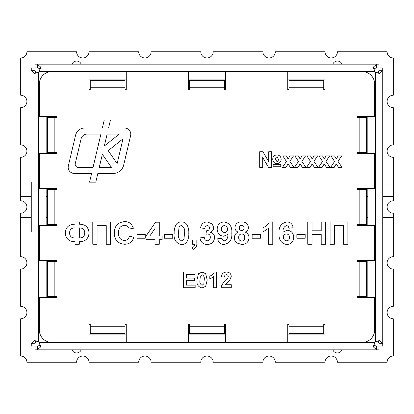 <?xml version="1.0" encoding="UTF-8"?>
<svg xmlns="http://www.w3.org/2000/svg" width="414" height="414" viewBox="0 0 414 414"><rect width="100%" height="100%" fill="white"/><g stroke="black" fill="none" stroke-linecap="round" stroke-linejoin="round"><path stroke-width="0.62" d="M130.788 134.229A6.21 6.21 0 0 0 124.578 128.019L108.572 128.019L110.45 120.06L104.235 120.06L102.351 128.019L84.653 128.019A9.315 9.315 0 0 0 75.586 135.192L68.341 165.833A6.21 6.21 0 0 0 74.385 173.471L91.608 173.471L89.553 182.16L95.774 182.16L97.828 173.471L113.084 173.471A10.867 10.867 0 0 0 123.662 165.103L130.622 135.657A6.21 6.21 0 0 0 130.788 134.229M382.743 182.16L382.743 70.276L379.892 73.495L375.291 72.077A5.589 5.589 0 0 1 374.836 71.622L373.418 67.032L376.636 64.17L342.016 64.17A4.968 4.968 0 0 0 332.804 64.17L81.196 64.17A4.968 4.968 0 0 0 71.984 64.17M71.984 349.83A4.968 4.968 0 0 0 81.196 349.83L332.804 349.83A4.968 4.968 0 0 0 342.016 349.83L376.636 349.83L373.418 346.979L374.836 342.378A5.589 5.589 0 0 1 375.291 341.923L379.881 340.505L382.743 343.724L382.743 231.84M382.743 217.557L393.3 217.557L393.3 213.21A6.21 6.21 0 0 1 387.09 207A6.21 6.21 0 0 1 393.3 200.79L393.3 157.32A6.21 6.21 0 0 1 387.09 151.11A6.21 6.21 0 0 1 393.3 144.9L393.3 107.64A6.21 6.21 0 0 1 387.09 101.43A6.21 6.21 0 0 1 393.3 95.22L393.3 57.96A6.21 6.21 0 0 1 387.09 51.75L337.41 51.75A6.21 6.21 0 0 1 331.2 57.96A6.21 6.21 0 0 1 324.99 51.75L275.31 51.75A6.21 6.21 0 0 1 269.1 57.96A6.21 6.21 0 0 1 262.89 51.75L213.21 51.75A6.21 6.21 0 0 1 207 57.96A6.21 6.21 0 0 1 200.79 51.75L151.11 51.75A6.21 6.21 0 0 1 144.9 57.96A6.21 6.21 0 0 1 138.69 51.75L89.01 51.75A6.21 6.21 0 0 1 82.8 57.96A6.21 6.21 0 0 1 76.59 51.75L26.91 51.75A6.21 6.21 0 0 1 20.7 57.96L20.7 95.22A6.21 6.21 0 0 1 26.91 101.43A6.21 6.21 0 0 1 20.7 107.64L20.7 144.9A6.21 6.21 0 0 1 26.91 151.11A6.21 6.21 0 0 1 20.7 157.32L20.7 196.443L31.257 196.443M382.743 229.977L393.3 229.977L393.3 256.68A6.21 6.21 0 0 0 387.09 262.89A6.21 6.21 0 0 0 393.3 269.1L393.3 306.36A6.21 6.21 0 0 0 387.09 312.57A6.21 6.21 0 0 0 393.3 318.78L393.3 356.04A6.21 6.21 0 0 0 387.09 362.25L337.41 362.25A6.21 6.21 0 0 0 331.2 356.04A6.21 6.21 0 0 0 324.99 362.25L275.31 362.25A6.21 6.21 0 0 0 269.1 356.04A6.21 6.21 0 0 0 262.89 362.25L213.21 362.25A6.21 6.21 0 0 0 207 356.04A6.21 6.21 0 0 0 200.79 362.25L151.11 362.25A6.21 6.21 0 0 0 144.9 356.04A6.21 6.21 0 0 0 138.69 362.25L89.01 362.25A6.21 6.21 0 0 0 82.8 356.04A6.21 6.21 0 0 0 76.59 362.25L26.91 362.25A6.21 6.21 0 0 0 20.7 356.04L20.7 318.78A6.21 6.21 0 0 0 26.91 312.57A6.21 6.21 0 0 0 20.7 306.36L20.7 269.1A6.21 6.21 0 0 0 26.91 262.89A6.21 6.21 0 0 0 20.7 256.68L20.7 229.977L31.257 229.977M393.3 184.023L382.743 184.023M31.257 184.023L20.7 184.023M40.525 67.896L37.364 67.896L37.364 64.17L40.582 67.021L39.164 71.622A5.589 5.589 0 0 1 38.709 72.077L34.119 73.495L31.257 70.276L31.257 67.906L34.983 67.906L34.993 64.17L379.007 64.17L379.017 70.276L378.256 73.309M379.017 73.438L379.017 70.276L382.743 70.276L382.743 343.724L379.017 343.724L378.256 340.691M31.257 231.84L31.257 182.16M382.743 343.724L382.743 346.094L379.017 346.094L379.007 349.83L379.007 346.104L373.475 346.104M34.983 340.562L34.983 343.724L35.744 340.691M31.257 217.557L20.7 217.557L20.7 213.21A6.21 6.21 0 0 0 26.91 207A6.21 6.21 0 0 0 20.7 200.79L20.7 196.443M46.161 196.443L47.403 196.443M366.597 196.443L367.839 196.443M382.743 196.443L393.3 196.443M367.839 217.557L366.597 217.557M47.403 217.557L46.161 217.557M20.7 217.557L20.7 229.977M393.3 217.557L393.3 229.977M367.839 153.594L367.839 116.334M367.839 225.63L367.839 188.37M367.839 297.666L367.839 260.406M287.73 334.926L324.99 334.926M188.37 334.926L225.63 334.926M89.01 334.926L126.27 334.926M46.161 260.406L46.161 297.666M46.161 188.37L46.161 225.63M46.161 116.334L46.161 153.594M40.396 345.343L37.364 346.104L37.364 349.83L34.993 349.83L34.993 346.104L31.257 346.094L31.257 343.724L34.108 340.505L38.709 341.923A5.589 5.589 0 0 1 39.164 342.378L40.582 346.968L37.364 349.83L376.636 349.83L376.636 346.104L373.604 345.343M126.27 79.074L89.01 79.074M225.63 79.074L188.37 79.074M324.99 79.074L287.73 79.074M35.744 73.309L34.983 70.276L34.983 67.906L37.364 67.896L40.396 68.657M37.364 346.104L34.993 346.104L34.983 343.724L31.257 343.724M379.007 349.83L376.636 349.83M382.743 70.276L382.743 67.906L376.636 67.896L373.604 68.657M379.017 346.094L379.017 343.724M379.007 64.17L379.007 67.896M31.257 70.276L34.983 70.276M376.636 64.17L376.636 67.896M39.164 342.378L51.75 342.378A12.42 12.42 0 0 1 39.33 329.958L39.33 297.666L56.718 297.666L56.718 296.424L47.403 296.424L47.403 261.648L56.718 261.648L56.718 260.406L39.33 260.406L39.33 225.63L56.718 225.63L56.718 224.388L47.403 224.388L47.403 189.612L56.718 189.612L56.718 188.37L39.33 188.37L39.33 153.594L56.718 153.594L56.718 152.352L47.403 152.352L47.403 117.576L56.718 117.576L56.718 116.334L39.33 116.334L39.33 84.042A12.42 12.42 0 0 1 51.75 71.622L89.01 71.622L89.01 89.631L90.252 89.631L90.252 80.316L125.028 80.316L125.028 89.631L126.27 89.631L126.27 71.622L188.37 71.622L188.37 89.631L189.612 89.631L189.612 80.316L224.388 80.316L224.388 89.631L225.63 89.631L225.63 71.622L287.73 71.622L287.73 89.631L288.972 89.631L288.972 80.316L323.748 80.316L323.748 89.631L324.99 89.631L324.99 71.622L362.25 71.622A12.42 12.42 0 0 1 374.67 84.042L374.67 116.334L357.282 116.334L357.282 117.576L366.597 117.576L366.597 152.352L357.282 152.352L357.282 153.594L374.67 153.594L374.67 188.37L357.282 188.37L357.282 189.612L366.597 189.612L366.597 224.388L357.282 224.388L357.282 225.63L374.67 225.63L374.67 260.406L357.282 260.406L357.282 261.648L366.597 261.648L366.597 296.424L357.282 296.424L357.282 297.666L374.67 297.666L374.67 329.958A12.42 12.42 0 0 1 362.25 342.378L374.836 342.378M324.99 342.378L324.99 324.369L323.748 324.369L323.748 333.684L288.972 333.684L288.972 324.369L287.73 324.369L287.73 342.378L362.25 342.378M225.63 342.378L225.63 324.369L224.388 324.369L224.388 333.684L189.612 333.684L189.612 324.369L188.37 324.369L188.37 342.378L287.73 342.378M126.27 342.378L126.27 324.369L125.028 324.369L125.028 333.684L90.252 333.684L90.252 324.369L89.01 324.369L89.01 342.378L188.37 342.378M51.75 342.378L89.01 342.378M216.631 272.081L216.631 287.73L213.619 287.73L213.619 276.588L209.81 279.103L209.81 276.091C211.859 275.362 213.324 274.021 214.214 272.081L216.631 272.081M195.165 287.73L183.324 287.73L183.324 272.081L194.963 272.081L194.963 274.689L186.336 274.689L186.336 278.099L194.363 278.099L194.363 280.708L186.336 280.708L186.336 285.122L195.165 285.122L195.165 287.73M277.018 163.561C274.337 163.375 272.909 161.931 272.738 159.23C272.878 156.559 274.275 155.131 276.935 154.934C279.585 155.167 280.992 156.627 281.163 159.302C281.002 161.941 279.621 163.359 277.018 163.561M286.043 167.37L282.467 167.37L286.421 161.481L282.865 155.933L286.447 155.933L288.113 159.079L289.924 155.933L293.5 155.933L289.847 161.351L293.904 167.37L290.328 167.37L288.113 163.83L286.043 167.37M310.117 167.37L306.541 167.37L310.495 161.481L306.945 155.933L310.521 155.933L312.187 159.079L313.998 155.933L317.579 155.933L313.921 161.351L317.978 167.37L314.402 167.37L312.187 163.83L310.117 167.37M334.196 167.37L330.62 167.37L334.569 161.481L331.019 155.933L334.595 155.933L336.261 159.079L338.078 155.933L341.654 155.933L337.995 161.351L342.052 167.37L338.476 167.37L336.261 163.83L334.196 167.37M312.042 244.26L307.747 244.26L307.747 221.904L312.042 221.904L312.042 230.789L321.217 230.789L321.217 221.904L325.518 221.904L325.518 244.26L321.217 244.26L321.217 234.515L312.042 234.515L312.042 244.26M286.99 221.904C290.556 222.183 292.6 224.124 293.128 227.741L288.827 228.207C288.729 226.655 287.932 225.796 286.441 225.63C283.864 226.732 282.736 228.885 283.057 232.088L287.093 230.215C291.265 230.676 293.469 233.025 293.702 237.258C293.479 241.76 291.14 244.193 286.669 244.545C281.059 243.303 278.529 239.577 279.083 233.382C278.524 226.965 281.158 223.136 286.99 221.904M260.453 238.241L252.142 238.241L252.142 234.515L260.453 234.515L260.453 238.241M223.86 244.545C220.269 244.307 218.23 242.366 217.748 238.718L222.049 238.241C222.152 239.809 222.96 240.674 224.471 240.819C227.022 239.706 228.14 237.558 227.835 234.376L223.736 236.234C219.58 235.757 217.391 233.408 217.174 229.18C217.407 224.698 219.746 222.271 224.191 221.904C229.822 223.146 232.352 226.877 231.793 233.092C232.347 239.509 229.703 243.328 223.86 244.545M192.526 244.26L192.526 239.96L196.826 239.96L196.826 243.085C197.08 246.159 195.817 248.271 193.033 249.419L192.241 247.701C193.804 247.106 194.57 245.957 194.533 244.26L192.526 244.26M172.752 238.241L164.436 238.241L164.436 234.515L172.752 234.515L172.752 238.241M145.236 238.241L136.92 238.241L136.92 234.515L145.236 234.515L145.236 238.241M92.783 244.26L92.783 221.904L110.554 221.904L110.554 244.26L106.253 244.26L106.253 225.63L97.083 225.63L97.083 244.26L92.783 244.26M89.057 232.947C88.549 238.754 85.3 241.667 79.312 241.683L79.312 244.26L75.012 244.26L75.012 241.683C69.024 241.662 65.774 238.743 65.267 232.932C65.769 227.136 69.019 224.222 75.012 224.197L75.012 221.904L79.312 221.904L79.312 224.197C85.305 224.217 88.555 227.131 89.057 232.947M124.303 240.534C127.134 240.317 128.857 238.79 129.468 235.949L133.769 237.382C132.366 241.942 129.272 244.234 124.479 244.26C117.845 243.613 114.445 239.903 114.28 233.134C114.347 226.116 117.793 222.277 124.63 221.619C127.16 221.562 129.359 222.375 131.222 224.062L133.484 228.207L129.184 229.071C128.475 226.655 126.86 225.413 124.329 225.345C120.236 225.956 118.316 228.445 118.58 232.803C118.249 237.269 120.153 239.846 124.303 240.534M159.276 244.26L154.981 244.26L154.981 239.675L146.095 239.675L146.095 235.959L155.55 222.189L159.276 222.189L159.276 235.949L162.143 235.949L162.143 239.675L159.276 239.675L159.276 244.26M176.395 224.176C177.73 222.618 179.428 221.863 181.492 221.904C183.568 221.868 185.27 222.634 186.605 224.202C188.282 226.944 189.012 229.956 188.8 233.232C189.012 236.518 188.277 239.53 186.59 242.278C185.255 243.83 183.557 244.586 181.492 244.545C175.903 243.241 173.466 239.452 174.18 233.191C173.973 229.915 174.708 226.913 176.395 224.176M207.212 244.545C203.031 244.281 200.619 242.071 199.978 237.91L204.278 237.382C204.412 239.37 205.422 240.518 207.3 240.819C209.287 240.529 210.286 239.349 210.296 237.279C210.333 235.395 209.468 234.283 207.704 233.941L205.996 234.262L206.4 230.789C208.289 230.805 209.298 229.879 209.437 228.011C209.417 226.572 208.708 225.775 207.305 225.63C205.758 225.894 204.94 226.851 204.852 228.497L200.552 227.85C201.214 224.062 203.455 222.08 207.269 221.904L212.206 223.917L213.738 227.638C213.577 229.796 212.506 231.359 210.519 232.332C213.143 233.077 214.504 234.821 214.597 237.558C214.105 241.931 211.642 244.26 207.212 244.545M234.371 237.771C234.443 235.074 235.711 233.185 238.174 232.104C236.12 231.281 235.043 229.77 234.945 227.565C235.452 223.751 237.698 221.863 241.683 221.904C245.652 221.873 247.898 223.757 248.416 227.565C248.296 229.754 247.21 231.266 245.155 232.104C247.613 233.118 248.892 234.945 248.99 237.589C248.654 242.009 246.258 244.332 241.802 244.545L236.756 242.946C235.142 241.605 234.345 239.882 234.371 237.771M272.779 221.904L272.779 244.26L268.479 244.26L268.479 228.342L263.035 231.933L263.035 227.638C265.959 226.593 268.06 224.678 269.328 221.904L272.779 221.904M305.165 238.241L296.854 238.241L296.854 234.515L305.165 234.515L305.165 238.241M330.103 244.26L330.103 221.904L347.874 221.904L347.874 244.26L343.573 244.26L343.573 225.63L334.398 225.63L334.398 244.26L330.103 244.26M322.159 167.37L318.578 167.37L322.532 161.481L318.982 155.933L322.558 155.933L324.224 159.079L326.035 155.933L329.616 155.933L325.958 161.351L330.015 167.37L326.439 167.37L324.224 163.83L322.159 167.37M298.08 167.37L294.504 167.37L298.458 161.481L294.908 155.933L298.484 155.933L300.15 159.079L301.961 155.933L305.537 155.933L301.884 161.351L305.941 167.37L302.365 167.37L300.15 163.83L298.08 167.37M259.697 167.37L259.697 151.721L262.906 151.721L268.722 161.641L268.722 151.721L271.734 151.721L271.734 167.37L268.52 167.37L262.704 157.444L262.704 167.37L259.697 167.37M273.136 166.77L273.136 164.56L280.759 164.56L280.759 166.77L273.136 166.77M198.518 273.67L202.084 272.081L205.665 273.69L207.202 280.014L205.654 286.343L202.084 287.932C198.171 287.016 196.469 284.366 196.971 279.983L198.518 273.67M225.459 284.718L231.276 284.718L231.276 287.73L221.045 287.73C221.619 285.034 223.027 282.814 225.278 281.08L227.669 278.55L228.269 276.743C228.264 275.476 227.648 274.792 226.411 274.689C225.081 274.875 224.429 275.677 224.455 277.095L221.443 276.8C221.764 273.773 223.441 272.2 226.474 272.081C229.346 272.127 230.945 273.545 231.276 276.34L229.76 280.262L225.459 284.718M79.312 227.923L79.312 237.957C82.878 237.978 84.689 236.259 84.756 232.797C84.544 229.475 82.728 227.85 79.312 227.923M69.568 233.066C69.78 236.394 71.596 238.024 75.012 237.957L75.012 227.923C71.487 227.871 69.671 229.584 69.568 233.066M149.863 235.949L154.981 235.949L154.981 228.507L149.863 235.949M184.499 233.232C185.161 229.635 184.158 227.1 181.492 225.63C180.131 225.733 179.288 226.463 178.962 227.824L178.481 233.232C177.823 236.834 178.822 239.359 181.492 240.819C182.853 240.715 183.697 239.985 184.023 238.624L184.499 233.232M224.517 232.508C226.463 232.337 227.457 231.26 227.493 229.289C227.452 227.131 226.38 225.909 224.284 225.63C222.339 225.853 221.402 226.975 221.474 228.994C221.438 231.115 222.453 232.29 224.517 232.508M241.709 225.345C240.13 225.454 239.313 226.308 239.245 227.902C239.276 229.511 240.084 230.375 241.667 230.505C243.261 230.375 244.079 229.506 244.115 227.886C244.058 226.318 243.256 225.47 241.709 225.345M241.672 233.941C239.727 234.179 238.728 235.318 238.671 237.362C238.64 239.54 239.665 240.788 241.735 241.108C243.763 240.788 244.746 239.556 244.69 237.413C244.658 235.354 243.655 234.2 241.672 233.941M286.369 233.941C284.418 234.112 283.424 235.183 283.383 237.155C283.419 239.313 284.485 240.534 286.586 240.819C288.527 240.606 289.469 239.489 289.402 237.476C289.443 235.343 288.434 234.169 286.369 233.941M277.044 156.937C275.879 157.299 275.377 158.158 275.543 159.525L276.919 161.553C278.042 161.196 278.519 160.353 278.353 159.033L277.044 156.937M204.19 280.014C204.656 277.494 203.952 275.719 202.084 274.689L200.314 276.226L199.978 280.014C199.517 282.529 200.216 284.299 202.084 285.324L203.854 283.787L204.19 280.014M104.318 146.013L119.31 134.058L107.143 134.058L104.318 146.013M111.418 167.37L102.356 154.313L99.267 167.37L111.418 167.37M93.052 167.37L100.923 134.058L87.137 134.058A6.21 6.21 0 0 0 81.092 138.84L75.255 163.551A3.105 3.105 0 0 0 78.277 167.37L93.052 167.37M122.984 138.84L108.183 150.644L117.141 163.551L122.984 138.84M375.291 341.923L375.291 72.077M374.836 71.622L362.25 71.622M51.75 71.622L39.164 71.622M38.709 72.077L38.709 341.923M126.27 71.622L89.01 71.622M225.63 71.622L188.37 71.622M324.99 71.622L287.73 71.622M359.145 296.424L359.145 261.648M359.145 224.388L359.145 189.612M359.145 152.352L359.145 117.576M323.748 87.768L288.972 87.768M224.388 87.768L189.612 87.768M125.028 87.768L90.252 87.768M54.855 117.576L54.855 152.352M54.855 189.612L54.855 224.388M54.855 261.648L54.855 296.424M90.252 326.232L125.028 326.232M189.612 326.232L224.388 326.232M288.972 326.232L323.748 326.232"/></g></svg>
